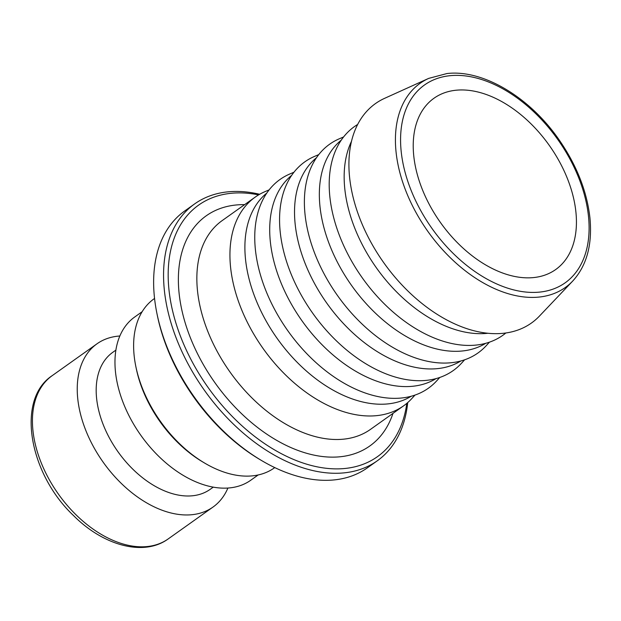<?xml version="1.0" encoding="UTF-8"?>
<svg xmlns="http://www.w3.org/2000/svg" width="621" height="621" viewBox="0 0 621 621"><rect width="100%" height="100%" fill="white"/><g stroke="black" fill="none" stroke-linecap="round" stroke-linejoin="round"><path stroke-width="0.93" d="M455.845 90.247A105.065 66.688 -125.4 0 1 558.799 160.482A105.065 66.688 -125.4 0 1 555.694 269.537A105.065 66.688 -125.4 0 1 440.468 222.535A105.065 66.688 -125.4 0 1 433.963 98.258A105.065 66.688 -125.4 0 1 455.845 90.247M259.663 194.28A157.602 100.035 54.6 0 0 227.488 191.881A157.602 100.035 54.6 0 0 194.66 203.898A157.602 100.035 54.6 0 0 204.425 390.306A157.602 100.035 54.6 0 0 377.265 460.813A157.602 100.035 54.6 0 0 407.718 402.579M406.802 403.371A154.319 97.947 -125.4 0 1 219.966 402.874A154.319 97.947 -125.4 0 1 230.771 193.333A154.319 97.947 -125.4 0 1 258.615 194.885M377.265 460.813L367.337 467.861A157.602 100.035 -125.4 0 1 261.138 460.277A157.602 100.035 -125.4 0 1 156.989 313.745A157.602 100.035 -125.4 0 1 184.732 210.954L194.66 203.898M156.989 313.745L157.4 315.755A154.319 97.947 54.6 0 0 259.376 459.23L261.138 460.277M428.676 78.393L384.655 98.312A134.617 85.442 54.6 0 0 361.608 222.908A134.617 85.442 54.6 0 0 539.439 316.081L572.717 281.049C586.713 265.703 592.457 244.674 589.95 217.979C586.899 190.833 576.319 164.355 558.209 138.553C528.82 96.612 482.525 69.242 446.903 73.557L428.676 78.393A125.271 79.511 54.6 0 0 407.236 194.35A125.271 79.511 54.6 0 0 572.717 281.049M414.991 395.08L411.94 398.426A128.05 81.273 -125.4 0 1 403.572 405.855A128.05 81.273 -125.4 0 1 242.011 310.632A128.05 81.273 -125.4 0 1 255.208 197.113A128.05 81.273 -125.4 0 1 264.973 191.648L269.134 189.871M293.95 172.234L289.79 174.012A128.05 81.273 54.6 0 0 266.828 292.996A128.05 81.273 54.6 0 0 436.757 380.789L439.808 377.444M266.836 193.015A124.767 79.193 54.6 0 0 256.659 301.581A124.767 79.193 54.6 0 0 411.265 396.221M318.767 154.598L314.606 156.376A128.05 81.273 54.6 0 0 291.645 275.359A128.05 81.273 54.6 0 0 461.574 363.153L464.624 359.807M291.645 175.378A124.767 79.193 54.6 0 0 281.476 283.944A124.767 79.193 54.6 0 0 436.082 378.585M343.584 136.962L339.423 138.739A128.05 81.273 54.6 0 0 316.462 257.723A128.05 81.273 54.6 0 0 486.39 345.517L489.441 342.163M316.462 157.742A124.767 79.193 54.6 0 0 306.293 266.3A124.767 79.193 54.6 0 0 460.898 360.948M505.859 332.98A128.05 81.273 -125.4 0 1 341.278 240.079A128.05 81.273 -125.4 0 1 357.657 124.472M341.278 140.105A124.767 79.193 54.6 0 0 331.109 248.664A124.767 79.193 54.6 0 0 485.715 343.312M351.494 141.324A124.767 79.193 54.6 0 0 355.926 231.028A124.767 79.193 54.6 0 0 487.92 333.26M119.845 336A100.144 63.559 54.6 0 0 97 343.801A100.144 63.559 54.6 0 0 86.684 432.581A100.144 63.559 54.6 0 0 213.026 507.047A100.144 63.559 54.6 0 0 227.907 488.036M154.551 298.46L154.093 298.786A103.754 65.857 54.6 0 0 135.828 366.46A103.754 65.857 54.6 0 0 143.404 390.772A103.754 65.857 54.6 0 0 204.394 462.924A103.754 65.857 54.6 0 0 274.311 467.923L274.769 467.597M135.828 366.46L136.286 368.664A100.144 63.559 54.6 0 0 143.598 392.13A100.144 63.559 54.6 0 0 202.462 461.776L204.394 462.924M142.147 311.711L134.726 316.989A100.144 63.559 54.6 0 0 124.41 405.761A100.144 63.559 54.6 0 0 250.76 480.235L258.181 474.956M115.886 350.12L112.774 352.324A84.052 53.352 54.6 0 0 104.111 426.844A84.052 53.352 54.6 0 0 210.162 489.348L213.275 487.136M244.612 204.643A141.184 89.61 54.6 0 0 235.646 205.039A141.184 89.61 54.6 0 0 218.778 387.978A141.184 89.61 54.6 0 0 392.977 413.392M449.798 75.715A121.374 77.043 -125.4 0 1 589.073 230.484A121.374 77.043 -125.4 0 1 445.622 245.497A121.374 77.043 -125.4 0 1 449.798 75.715M403.572 405.855L370.489 429.375A128.05 81.273 -125.4 0 1 208.928 334.152A128.05 81.273 -125.4 0 1 222.116 220.634L255.208 197.113M52.195 375.651C15.758 399.497 29.024 473.637 73.565 515.616C103.575 545.781 143.956 556.734 168.229 538.896A100.144 63.559 -125.4 0 1 41.879 464.423A100.144 63.559 -125.4 0 1 52.195 375.651L97 343.801M168.229 538.896L213.026 507.047"/></g></svg>
